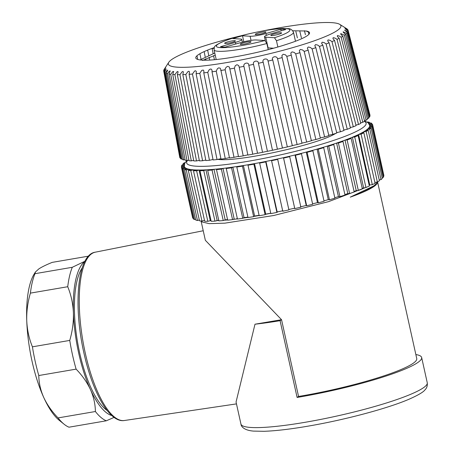 <?xml version="1.0" encoding="UTF-8"?>
<svg xmlns="http://www.w3.org/2000/svg" width="454" height="454" viewBox="0 0 454 454"><rect width="100%" height="100%" fill="white"/><g stroke="black" fill="none" stroke-linecap="round" stroke-linejoin="round"><path stroke-width="0.68" d="M373.778 185.913L350.233 197.155C361.191 193.064 368.937 189.392 373.477 186.134L375.095 184.846L377.217 182.043M367.621 186.787L328.548 201.65L273.66 215.519L224.844 223.158L209.169 223.64L201.565 221.819A90.397 12.241 167.5 0 1 201.082 221.024M216.615 220.565L218.794 220.519M224.128 220.235L227.641 219.952M233.067 219.401L237.408 218.879M243.162 218.102L247.963 217.381M254.081 216.388L259.143 215.502M265.516 214.316L270.777 213.278M364.528 120.9L368.092 122.75L369.687 125.412A94.914 12.854 167.5 0 1 369.726 125.713A94.914 12.854 167.5 0 1 369.579 126.581A94.914 12.854 167.5 0 1 369.074 127.5A94.914 12.854 167.5 0 1 368.194 128.522A94.914 12.854 167.5 0 1 366.974 129.589A94.914 12.854 167.5 0 1 365.368 130.741A94.914 12.854 167.5 0 1 363.45 131.927A94.914 12.854 167.5 0 1 361.146 133.198L363.858 132.772A97.928 13.262 167.5 0 1 361.106 134.146L358.586 134.486A94.914 12.854 167.5 0 1 355.601 135.854A94.914 12.854 167.5 0 1 352.389 137.233A94.914 12.854 167.5 0 1 348.814 138.674L351.152 138.419A97.928 13.262 167.5 0 1 347.128 139.951L345.051 140.11A94.914 12.854 167.5 0 1 340.897 141.608L342.991 141.444A97.928 13.262 167.5 0 1 338.417 143.021L336.613 143.084A94.914 12.854 167.5 0 1 331.97 144.61A94.914 12.854 167.5 0 1 327.226 146.103A94.914 12.854 167.5 0 1 322.181 147.635L323.696 147.663A97.928 13.262 167.5 0 1 318.254 149.247L317.074 149.122A94.914 12.854 167.5 0 1 311.677 150.632L312.863 150.756A97.928 13.262 167.5 0 1 307.108 152.306L306.274 152.09A94.914 12.854 167.5 0 1 300.627 153.554L301.467 153.77A97.928 13.262 167.5 0 1 295.492 155.262L295.015 154.962A94.914 12.854 167.5 0 1 289.204 156.358L289.686 156.664A97.928 13.262 167.5 0 1 283.585 158.077L283.472 157.686A94.914 12.854 167.5 0 1 277.593 158.996L277.7 159.388A97.928 13.262 167.5 0 1 271.571 160.699L271.827 160.228A94.914 12.854 167.5 0 1 265.965 161.431L265.709 161.902A97.928 13.262 167.5 0 1 259.648 163.088L270.845 213.607A97.928 13.262 -12.5 0 0 276.912 212.421L277.683 211.842M236.744 218.618L237.334 218.544M205.367 240.319L281.542 319.707L298.556 396.456A90.397 12.241 -12.5 0 0 412.805 363.546A90.397 12.241 -12.5 0 0 416.749 358.592L377.58 181.895A90.397 12.241 167.5 0 1 373.608 186.725A90.397 12.241 167.5 0 1 350.238 197.155M240.943 424.064A95.414 12.922 -12.5 0 0 307.341 421.908A95.414 12.922 -12.5 0 0 423.088 387.994A95.414 12.922 -12.5 0 0 427.254 382.762C427.555 385.775 426.822 388.102 425.063 389.742C423.627 391.944 418.333 395.088 409.173 399.168C387.988 408.35 345.857 419.615 309.611 425.88C291.23 429.081 276.043 430.886 264.052 431.3L253.502 431.101C244.36 430.364 241.125 426.703 240.943 424.064L236.057 402.023L254.995 324.207L281.542 319.707L280.084 320.689L297.098 397.437A95.414 12.922 -12.5 0 0 300.82 396.807A95.414 12.922 -12.5 0 0 417.493 362.735A95.414 12.922 -12.5 0 0 421.652 357.502A95.414 12.922 -12.5 0 0 415.858 354.551M254.995 324.207A95.414 12.922 -12.5 0 0 280.084 320.689M298.556 396.456L297.098 397.437M383.868 175.602A97.928 13.262 -12.5 0 0 383.829 175.284L372.632 124.759A97.928 13.262 167.5 0 1 372.672 125.083L383.868 175.602L383.545 175.67M383.187 177.452A97.928 13.262 -12.5 0 0 383.726 176.47L372.524 125.951A97.928 13.262 167.5 0 1 371.985 126.933L383.187 177.452L382.126 177.662M381.002 179.602A97.928 13.262 -12.5 0 0 382.302 178.473L371.105 127.949A97.928 13.262 167.5 0 1 369.806 129.084L381.002 179.602L379.215 179.92M377.359 182.02A97.928 13.262 -12.5 0 0 379.396 180.754L368.2 130.236A97.928 13.262 167.5 0 1 366.157 131.501L377.359 182.02L374.862 182.412M369.772 185.011L372.308 184.664A97.928 13.262 -12.5 0 0 375.055 183.291L363.858 132.772M369.181 185.289L369.766 185.011L358.564 134.492A94.914 12.854 167.5 0 0 361.146 133.198M365.93 187.496A97.928 13.262 -12.5 0 0 369.346 186.032L358.144 135.513A97.928 13.262 167.5 0 1 354.733 136.977L365.93 187.496L362.213 188.319M356.242 190.635L358.331 190.47A97.928 13.262 -12.5 0 0 362.354 188.938L351.152 138.419M354.075 191.423L356.231 190.635L345.034 140.116A94.914 12.854 167.5 0 0 348.814 138.674M347.809 193.608L349.62 193.54A97.928 13.262 -12.5 0 0 354.194 191.968L342.991 141.444M344.887 194.573L347.798 193.608L336.601 143.089A94.914 12.854 167.5 0 0 340.897 141.608M339.944 196.656A97.928 13.262 -12.5 0 0 344.995 195.061L333.792 144.542A97.928 13.262 167.5 0 1 328.741 146.137L339.944 196.656L338.434 196.627L334.797 197.728M323.969 200.85L328.265 199.641L329.451 199.766A97.928 13.262 -12.5 0 0 334.899 198.182L323.696 147.663M312.579 203.88L317.471 202.609L318.311 202.825A97.928 13.262 -12.5 0 0 324.065 201.275L312.863 150.756M306.217 205.48L306.694 205.787A97.928 13.262 -12.5 0 0 312.67 204.289L301.467 153.77M300.406 206.876L306.212 205.475L295.015 154.956A94.914 12.854 167.5 0 0 300.627 153.554M288.789 209.515L294.674 208.204L294.782 208.596A97.928 13.262 -12.5 0 0 300.883 207.183L289.686 156.664M271.571 160.699L282.774 211.218A97.928 13.262 -12.5 0 0 288.903 209.907L277.7 159.388M270.754 213.198L265.721 214.14L254.518 163.616A94.914 12.854 167.5 0 0 260.273 162.543A94.914 12.854 167.5 0 0 265.965 161.431L277.167 211.95L283.029 210.747M247.998 165.205L248.968 164.603A94.914 12.854 167.5 0 0 254.518 163.616L253.894 164.161A97.928 13.262 167.5 0 1 247.998 165.205L259.194 215.729A97.928 13.262 -12.5 0 0 265.096 214.68L265.715 214.14M248.974 164.598A94.914 12.854 167.5 0 1 243.423 165.528L254.626 216.047L259.103 215.304M236.801 167.021L238.112 166.368A94.914 12.854 167.5 0 0 243.423 165.528L242.447 166.136A97.928 13.262 167.5 0 1 236.801 167.021L248.003 217.545A97.928 13.262 -12.5 0 0 253.644 216.654L254.62 216.053M238.123 166.363A94.914 12.854 167.5 0 1 232.862 167.129L231.54 167.793A97.928 13.262 167.5 0 1 226.245 168.508L237.442 219.027A97.928 13.262 -12.5 0 0 242.742 218.312L244.053 217.653L247.901 217.097M232.55 219.623L234.185 218.924L222.993 168.4L221.353 169.104L232.55 219.623A97.928 13.262 -12.5 0 1 227.687 220.156L216.484 169.631L218.402 168.905M226.245 168.508L227.868 167.81A94.914 12.854 167.5 0 1 222.993 168.4A94.914 12.854 167.5 0 1 218.414 168.899A94.914 12.854 167.5 0 1 213.976 169.314L212.046 170.051A97.928 13.262 167.5 0 1 207.682 170.386L218.879 220.905A97.928 13.262 -12.5 0 0 223.243 220.57L225.173 219.832L227.567 219.617M207.682 170.386L209.862 169.637A94.914 12.854 167.5 0 1 205.957 169.858L203.761 170.619A97.928 13.262 167.5 0 1 199.97 170.755L211.172 221.274A97.928 13.262 -12.5 0 0 214.958 221.138L218.743 220.298M217.154 220.383L205.957 169.858A94.914 12.854 167.5 0 1 202.393 169.995A94.914 12.854 167.5 0 1 199.056 170.029L196.627 170.795A97.928 13.262 167.5 0 1 193.472 170.732L204.675 221.251A97.928 13.262 -12.5 0 0 207.83 221.314L211.008 220.548M210.253 220.548L199.056 170.029A94.914 12.854 167.5 0 1 196.088 169.972A94.914 12.854 167.5 0 1 193.381 169.819L190.771 170.579A97.928 13.262 167.5 0 1 188.297 170.324L199.499 220.843A97.928 13.262 -12.5 0 0 201.968 221.098L204.476 220.372M189.012 169.24L186.265 169.978A97.928 13.262 167.5 0 1 184.517 169.524L195.719 220.042A97.928 13.262 -12.5 0 0 197.467 220.496L199.312 220.003M186.248 169.092L186.066 168.281L183.2 168.996A97.928 13.262 167.5 0 1 182.202 168.355L193.398 218.873A97.928 13.262 -12.5 0 0 194.397 219.515L195.538 219.231M184.517 166.981L181.606 167.651A97.928 13.262 167.5 0 1 181.418 167.151L192.615 217.67A97.928 13.262 -12.5 0 0 192.808 218.17L193.222 218.079M292.796 30.77L306.127 31.003A56.245 7.616 -12.5 0 1 309.537 32.745A56.245 7.616 -12.5 0 1 285.129 44.77C262.656 52.085 228.776 58.924 209.913 60.076A60.263 8.161 167.5 0 1 195.787 57.959A60.263 8.161 167.5 0 1 214.226 47.625M241.443 35.673A88.388 11.969 -12.5 0 0 168.792 62.272A88.388 11.969 -12.5 0 0 257.214 56.602A88.388 11.969 -12.5 0 0 339.751 24.368A88.388 11.969 -12.5 0 0 281.236 27.473A88.388 11.969 -12.5 0 0 262.667 30.963M214.765 53.061L200.736 59.553M202.501 60.478L215.224 55.133M306.127 31.003L309.026 32.279M212.16 48.737A94.409 12.786 167.5 0 1 214.055 48.181M163.832 70.994L163.729 70.449A94.409 12.786 167.5 0 1 163.973 69.723L166.022 66.534M166.181 66.278L168.792 62.272M180.408 157.856L180.011 157.941L163.99 71.766A94.409 12.786 167.5 0 1 163.735 71.147C166.124 67.169 166.124 66.942 163.729 70.449L165.682 67.731M163.99 71.766L166.198 68.991L164.507 72.345L180.527 158.52A97.423 13.194 167.5 0 0 181.328 159.059L165.25 72.85A94.409 12.786 167.5 0 1 164.507 72.345M165.25 72.85L166.851 70.591L167.719 70.052L166.278 73.31L182.349 159.519A97.423 13.194 167.5 0 0 183.66 159.927L167.509 73.69A94.409 12.786 167.5 0 1 166.278 73.31M167.509 73.69L169.138 71.397L170.239 70.903L169.03 74.025L185.181 160.256A97.423 13.194 167.5 0 0 186.997 160.534L170.732 74.28A94.409 12.786 167.5 0 1 169.03 74.025M170.732 74.28L172.889 71.477L173.717 71.511L172.736 74.484L189 160.733A97.423 13.194 167.5 0 0 191.299 160.875L174.892 74.615A94.409 12.786 167.5 0 1 172.736 74.484M174.892 74.615L177.071 71.766L177.82 71.494L178.121 71.891L177.349 74.683L193.756 160.943A97.423 13.194 167.5 0 0 196.514 160.943L179.937 74.683A94.409 12.786 167.5 0 1 177.349 74.683M179.937 74.683L182.116 71.794L182.956 71.494L183.399 71.982L182.826 74.621L199.397 160.881A97.423 13.194 167.5 0 0 202.586 160.744L185.817 74.496A94.409 12.786 167.5 0 1 182.826 74.621M185.817 74.496L187.962 71.573L188.887 71.238L189.517 71.948L189.102 74.297L205.872 160.546A97.423 13.194 167.5 0 0 209.453 160.279L192.468 74.042A94.409 12.786 167.5 0 1 189.102 74.297M192.468 74.042L194.545 71.096L195.543 70.728L196.378 71.613L196.111 73.713L213.096 159.95A97.423 13.194 167.5 0 0 217.035 159.547L199.811 73.332A94.409 12.786 167.5 0 1 196.111 73.713M199.811 73.332L201.797 70.37L203.256 70.058L203.914 71.017L203.778 72.878L221.002 159.093A97.423 13.194 167.5 0 0 225.246 158.559L207.767 72.379A94.409 12.786 167.5 0 1 203.778 72.878M207.767 72.379L209.016 69.967L210.179 69.104L211.184 69.053L212.063 70.257L212.012 71.806L229.497 157.981A97.423 13.194 167.5 0 0 234.009 157.328L216.252 71.187A94.409 12.786 167.5 0 1 212.012 71.806M216.252 71.187L217.364 68.781L218.533 67.896L220.088 68.089L220.712 69.241L238.492 156.636A97.423 13.194 167.5 0 0 243.213 155.864L225.167 69.774A94.409 12.786 167.5 0 1 220.735 70.495M225.167 69.774C225.241 68.202 226.092 67.061 227.715 66.352L229.344 67.022L229.838 68.974A94.409 12.786 -12.5 0 0 234.423 68.151L235.217 65.768L236.965 64.701L238.685 65.529L239.224 67.249A94.409 12.786 -12.5 0 0 243.917 66.335C242.941 62.89 249.036 61.636 248.792 65.348A94.409 12.786 -12.5 0 0 253.542 64.349C252.242 60.984 258.366 59.633 258.445 63.282A94.409 12.786 -12.5 0 0 263.189 62.215L263.144 62.039M248.735 65.001L267.44 151.324A97.423 13.194 167.5 0 0 272.496 150.263L253.542 64.349M258.434 63.237L277.4 149.196L272.496 150.263M258.445 63.282L277.4 149.19A97.423 13.194 167.5 0 0 282.45 148.061L263.189 62.215C261.572 58.929 267.661 57.493 268.064 61.08A94.409 12.786 -12.5 0 0 272.758 59.956L272.616 59.491M268.064 61.08L287.331 146.926A97.423 13.194 167.5 0 0 292.325 145.728L272.758 59.956C270.834 56.75 276.827 55.252 277.553 58.77A94.409 12.786 -12.5 0 0 282.144 57.596L281.94 55.377L283.319 54.259L285.487 54.855L286.803 56.364A94.409 12.786 -12.5 0 0 291.241 55.161L290.821 52.987L292.07 51.87L294.271 52.437L295.719 53.901A94.409 12.786 -12.5 0 0 299.952 52.675L299.317 50.553L300.423 49.446L302.625 49.98L304.197 51.404A94.409 12.786 -12.5 0 0 308.181 50.167L307.335 48.096L308.283 47.012L310.468 47.517L312.142 48.896A94.409 12.786 -12.5 0 0 315.836 47.67L314.781 45.65L315.558 44.588L317.709 45.071L319.474 46.41A94.409 12.786 -12.5 0 0 322.834 45.207L321.58 43.238L322.181 42.199L324.269 42.67L326.114 43.976A94.409 12.786 -12.5 0 0 329.099 42.801L327.652 40.888L328.066 39.884L330.081 40.344L331.976 41.609A94.409 12.786 -12.5 0 0 334.564 40.48L332.935 38.63L333.157 37.659L335.075 38.113L337.01 39.345A94.409 12.786 -12.5 0 0 339.166 38.278L337.367 36.479L337.396 35.548L339.195 36.002L341.158 37.205A94.409 12.786 -12.5 0 0 342.855 36.206L340.909 34.464L340.733 33.573L344.365 35.219A94.409 12.786 -12.5 0 0 345.59 34.3L343.508 32.609L343.133 31.763L346.606 33.397A94.409 12.786 -12.5 0 0 347.35 32.569L344.58 30.134L347.855 31.769A94.409 12.786 -12.5 0 0 348.099 31.042L345.034 28.733L348.099 30.344A94.409 12.786 -12.5 0 0 348.076 30.253A94.409 12.786 -12.5 0 0 347.843 29.726C343.933 27.166 343.763 26.973 347.327 29.147A94.409 12.786 -12.5 0 0 346.845 28.795L339.751 24.368M344.524 27.484L347.327 29.147M199.919 53.731L201.026 59.23M207.637 50.099L208.687 55.229M209.112 57.312L209.68 60.087M229.838 68.974L247.878 155.064A97.423 13.194 167.5 0 0 252.77 154.19L234.423 68.151M239.224 67.249L257.566 153.287A97.423 13.194 167.5 0 0 262.565 152.311L243.917 66.335M257.537 153.14L252.77 154.19M267.423 151.244L262.565 152.311M287.331 146.926L282.445 148.021M277.553 58.77L297.12 144.537L292.302 145.615M282.144 57.596L302.006 143.288A97.423 13.194 167.5 0 1 297.12 144.537M286.803 56.364L306.671 142.062L301.967 143.112M291.241 55.161L311.393 140.774A97.423 13.194 167.5 0 1 306.671 142.062M295.719 53.901L315.87 139.52L311.336 140.53M299.952 52.675L320.376 138.209A97.423 13.194 167.5 0 1 315.87 139.52M304.197 51.404L324.621 136.938L320.303 137.908M308.181 50.167L328.866 135.627A97.423 13.194 167.5 0 1 324.621 136.938M312.142 48.896L332.827 134.356L328.775 135.264M315.836 47.67L336.76 133.045A97.423 13.194 167.5 0 1 332.827 134.356M319.474 46.41L340.404 131.791L336.658 132.63M322.834 45.207L343.973 130.502A97.423 13.194 167.5 0 1 340.404 131.791M326.114 43.976L347.253 129.271L343.86 130.031M329.099 42.801L350.437 128.022A97.423 13.194 167.5 0 1 347.253 129.271M331.976 41.609L353.314 126.831L350.306 127.506M334.564 40.48L356.067 125.633A97.423 13.194 167.5 0 1 353.314 126.831M337.01 39.345L358.518 124.498L355.925 125.077M339.166 38.278L360.811 123.357A97.423 13.194 167.5 0 1 358.518 124.498M341.158 37.205L362.797 122.291L360.658 122.767M342.855 36.206L364.607 121.224A97.423 13.194 167.5 0 1 362.797 122.291M344.365 35.219L366.123 120.231L364.449 120.605M345.59 34.3L367.428 119.254A97.423 13.194 167.5 0 1 366.123 120.231M346.606 33.397L368.444 118.352L367.263 118.619M347.35 32.569L369.227 117.472A97.423 13.194 167.5 0 1 368.444 118.352M347.855 31.769L369.738 116.667L369.062 116.82M348.099 31.042L369.999 115.895A97.423 13.194 167.5 0 1 369.738 116.667M348.099 30.344L369.828 115.237M348.076 30.253L369.97 115.095A97.423 13.194 167.5 0 1 369.993 115.203M305.417 34.714L304.452 30.719M297.381 37.881L295.883 31.576M247.833 154.848L243.213 155.864M238.435 156.358L234.009 157.328M229.429 157.64L225.246 158.559M220.922 158.69L217.035 159.547M213.011 159.496L209.453 160.279M205.776 160.046L202.586 160.744M199.295 160.336L196.514 160.943M193.642 160.358L191.299 160.875M188.881 160.12L186.997 160.534M185.062 159.621L183.66 159.927M182.224 158.86L181.328 159.059M163.735 71.147L179.744 157.283A97.423 13.194 167.5 0 0 180.011 157.941M335.937 133.323L334.138 134.322C313.81 145.7 236.057 162.396 217.625 159.337M337.464 132.352L336.709 132.852M253.894 164.161L265.096 214.68M242.447 166.136L253.644 216.654M259.648 163.088L260.267 162.549M265.709 161.902L276.912 212.421M227.88 167.804A94.914 12.854 167.5 0 0 232.862 167.129L244.059 217.653M231.54 167.793L242.742 218.312M277.593 158.996A94.914 12.854 167.5 0 1 271.832 160.228M221.353 169.104A97.928 13.262 167.5 0 1 216.484 169.631M283.585 158.077L294.782 208.596M289.204 156.358A94.914 12.854 167.5 0 1 283.472 157.686L294.674 208.204M209.873 169.631A94.914 12.854 167.5 0 0 213.976 169.314L225.178 219.832M212.046 170.051L223.243 220.57M295.492 155.262L306.694 205.787M199.97 170.755L202.376 170M203.761 170.619L214.958 221.138M307.108 152.306L318.311 202.825M311.677 150.632A94.914 12.854 167.5 0 1 306.268 152.09L317.471 202.609M193.472 170.732L196.071 169.978M196.627 170.795L207.83 221.314M318.254 149.247L329.451 199.766M322.181 147.635A94.914 12.854 167.5 0 1 317.062 149.122L328.265 199.641M188.297 170.324L191.06 169.575A94.914 12.854 167.5 0 0 193.381 169.819L193.58 170.704M201.968 221.098L190.771 170.579M328.741 146.137L327.238 146.103M327.226 146.103L338.429 196.627M331.97 144.61L333.792 144.542M189.216 170.074L189.034 169.234A94.914 12.854 167.5 0 1 187.388 168.809A94.914 12.854 167.5 0 1 186.066 168.281A94.914 12.854 167.5 0 1 185.13 167.674A94.914 12.854 167.5 0 1 184.54 166.976A94.914 12.854 167.5 0 1 184.358 166.499L184.67 163.446L186.821 160.512M197.467 220.496L186.265 169.978M184.517 169.524L187.388 168.809M338.417 143.021L349.62 193.54M194.397 219.515L183.2 168.996M182.202 168.355L185.13 167.674M347.128 139.951L358.331 190.47M184.716 167.77L184.54 166.976M192.808 218.17L181.606 167.651M181.418 167.151A97.928 13.262 167.5 0 1 181.373 166.834L184.301 166.209M354.733 136.977L352.412 137.233M352.395 137.233L363.592 187.752M355.601 135.854L358.144 135.513M184.25 165.381L181.521 165.965A97.928 13.262 167.5 0 1 182.06 164.984L184.335 164.535M181.702 166.766L181.521 165.965M361.106 134.146L372.308 184.664M184.591 163.639L182.945 163.962A97.928 13.262 167.5 0 1 184.245 162.833L185.045 162.685M183.121 164.774L182.945 163.962M366.157 131.501L363.472 131.921M363.45 131.927L363.643 132.806M365.368 130.741L368.2 130.236M369.806 129.084L366.991 129.583M366.974 129.589L367.155 130.423M368.194 128.522L371.105 127.949M371.985 126.933L369.096 127.5M369.074 127.5L369.255 128.312M369.579 126.581L372.524 125.951M372.672 125.083L369.749 125.707M369.726 125.713L369.902 126.507M369.55 124.929L372.439 124.26A97.928 13.262 167.5 0 1 372.632 124.759M368.739 123.443L370.85 122.915A97.928 13.262 167.5 0 1 371.849 123.562L372.025 124.356M371.849 123.562L369.221 124.169M367.212 122.086L367.78 121.939A97.928 13.262 167.5 0 1 369.528 122.393L369.709 123.204M369.528 122.393L368.086 122.75M277.876 33.068A5.522 0.749 -12.5 0 0 270.817 35.35A5.522 0.749 -12.5 0 0 274.551 35.247A5.522 0.749 -12.5 0 0 281.605 32.96A5.522 0.749 -12.5 0 0 277.876 33.068M247.294 41.933A5.522 0.749 -12.5 0 0 240.24 44.22A5.522 0.749 -12.5 0 0 243.968 44.112A5.522 0.749 -12.5 0 0 251.022 41.825A5.522 0.749 -12.5 0 0 247.294 41.933M231.682 40.985A5.522 0.749 -12.5 0 0 224.628 43.272A5.522 0.749 -12.5 0 0 228.356 43.164A5.522 0.749 -12.5 0 0 235.41 40.883A5.522 0.749 -12.5 0 0 231.682 40.985M262.264 32.12A5.522 0.749 -12.5 0 0 255.205 34.408A5.522 0.749 -12.5 0 0 258.939 34.3A5.522 0.749 -12.5 0 0 265.993 32.013A5.522 0.749 -12.5 0 0 262.264 32.12M235.728 44.015L235.371 42.398L220.462 46.722A35.151 4.761 -12.5 0 0 225.371 47.023L240.279 42.699A12.054 1.634 -12.5 0 1 256.118 39.98L264.858 40.514L266.856 43.51L268.218 49.651M235.371 42.398A12.054 1.634 -12.5 0 0 241.783 39.47A12.054 1.634 -12.5 0 0 240.501 39.038L232.891 38.573A35.151 4.761 -12.5 0 1 242.504 35.787L243.826 41.762M251.028 40.366L250.114 36.252L242.504 35.787M250.114 36.252A12.054 1.634 -12.5 0 0 256.97 35.588A12.054 1.634 -12.5 0 0 265.953 33.534L266.362 35.384M281.219 30.827L280.861 29.209L265.953 33.534M265.312 40.684L264.444 36.763A12.054 1.634 -12.5 0 1 270.862 33.834L285.77 29.51A35.151 4.761 -12.5 0 0 280.861 29.209M273.563 48.215L268.098 47.886A12.054 1.634 167.5 0 1 267.82 47.863M264.444 36.763A12.054 1.634 -12.5 0 0 265.726 37.194L268.098 47.886M277.859 46.995L276.469 40.724L274.466 37.727L265.726 37.194M82.225 267.871A76.334 25.464 80.3 0 0 79.62 352.65A76.334 25.464 80.3 0 0 107.189 410.518M84.96 261.277A79.348 26.468 80.3 0 0 73.406 312.772A79.348 26.468 80.3 0 0 90.425 389.526C87.032 382.274 82.259 375.475 76.113 369.136L38.789 375.532C38.885 382.909 40.542 390.241 43.76 397.522A79.348 26.468 -99.7 0 1 32.052 361.248A79.348 26.468 -99.7 0 1 26.746 320.774C26.485 311.546 27.705 302.33 30.401 293.125L67.731 286.724C71.085 294.896 72.975 303.578 73.406 312.772C73.667 322 72.447 331.216 69.751 340.421L32.421 346.822C29.073 338.65 27.178 329.967 26.746 320.774A79.348 26.468 -99.7 0 1 34.175 274.023L35.429 271.986M111.82 415.546A79.348 26.468 80.3 0 1 90.425 389.526C93.643 396.807 95.3 404.139 95.397 411.517L58.067 417.913C51.926 411.574 47.154 404.775 43.76 397.522A79.348 26.468 -99.7 0 0 59.253 420.313L64.127 424.246A84.37 28.142 80.3 0 0 68.991 427.197L106.321 420.796L114.085 417.385M88.519 256.152L52.227 262.372C46.41 264.727 41.972 266.878 38.925 268.836L35.429 271.991L34.958 273.694L72.288 267.293L84.994 261.215M34.958 273.694A84.37 28.142 80.3 0 0 30.401 293.125M32.421 346.822A84.37 28.142 80.3 0 0 35.208 361.435A84.37 28.142 80.3 0 0 38.789 375.532M58.067 417.913A84.37 28.142 80.3 0 0 64.127 424.246M67.731 286.724A84.37 28.142 -99.7 0 1 72.288 267.293M106.321 420.796A84.37 28.142 -99.7 0 1 95.397 411.517M76.113 369.136A84.37 28.142 -99.7 0 1 69.751 340.421M124.407 420.506C109.789 423.117 92.945 393.306 84.126 353.95C73.02 305.707 77.254 254.586 95.244 252.186A85.42 27.552 80.2 0 0 85.261 353.008A85.42 27.552 80.2 0 0 85.465 353.933A85.42 27.552 80.2 0 0 124.407 420.506L236.472 403.89M187.695 160.353A91.901 12.445 -12.5 0 0 248.707 161.181A91.901 12.445 -12.5 0 0 364.352 121.383M191.06 169.575A94.914 12.854 167.5 0 1 189.034 169.234M266.856 43.51A40.678 5.51 167.5 0 1 244.087 48.606A40.678 5.51 167.5 0 1 241.517 49.06A40.678 5.51 167.5 0 1 214.05 49.832C214.85 46.478 212.347 46.927 221.529 42.211C232.493 37.688 246.845 33.829 264.591 30.628C272.264 29.317 278.557 28.602 283.483 28.477C288.188 28.965 290.781 27.382 293.477 32.228A40.678 5.51 167.5 0 1 289.045 35.951A40.678 5.51 167.5 0 1 276.469 40.724M274.466 37.727A37.665 5.102 -12.5 0 0 289.476 29.414A37.665 5.102 -12.5 0 0 264.455 30.685A37.665 5.102 -12.5 0 0 218.119 44.117A37.665 5.102 -12.5 0 0 241.778 45.548A37.665 5.102 -12.5 0 0 264.858 40.514M374 185.822L375.095 184.846M338.962 420.018L336.715 420.517M205.356 240.319L201.077 221.024M95.244 252.186L203.233 230.751M427.254 382.762L421.652 357.502M196.974 55.763L197.7 59.417M204.141 51.597L205.168 56.716M205.588 58.799L205.872 60.2M212.086 48.391L213.153 53.6M213.579 55.683L214.401 59.707M308.306 31.786L308.919 34.3M299.873 31.462L301.428 37.92M242.374 42.126L241.783 39.47M216.195 59.525L214.05 49.832M295.475 41.252L293.477 32.228"/></g></svg>
